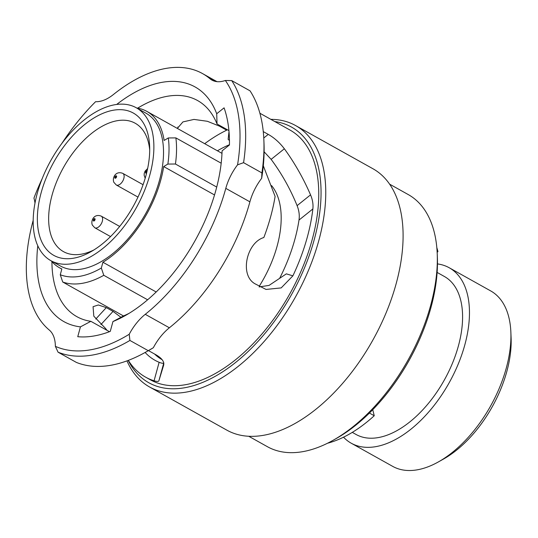 <?xml version="1.0" encoding="UTF-8"?>
<svg xmlns="http://www.w3.org/2000/svg" width="538" height="538" viewBox="0 0 538 538"><rect width="100%" height="100%" fill="white"/><g stroke="black" fill="none" stroke-linecap="round" stroke-linejoin="round"><path stroke-width="0.81" d="M41.137 192.765A81.514 45.468 119.2 0 1 102.509 113.525A81.514 45.468 119.2 0 1 149.645 146.39A81.514 45.468 119.2 0 1 145.926 175.63A81.514 45.468 119.2 0 1 90.767 251.804A81.514 45.468 119.2 0 1 41.137 192.765M149.705 150.001A73.531 41.009 -60.8 0 0 135.172 123.229A73.531 41.009 -60.8 0 0 52.058 195.153A73.531 41.009 -60.8 0 0 63.464 251.629A73.531 41.009 -60.8 0 0 93.881 249.962M510.858 332.033L511.1 337.817A93.827 52.334 119.2 0 1 506.823 371.476A93.827 52.334 119.2 0 1 443.339 459.149L438.288 461.974A100.485 56.046 -60.8 0 0 506.278 368.086A100.485 56.046 -60.8 0 0 510.858 332.033A100.485 56.046 -60.8 0 0 490.69 290.917L449.217 267.756A100.485 56.046 -60.8 0 0 437.468 263.916M343.533 437.186A100.485 56.046 -60.8 0 0 351.227 443.211L392.7 466.372A100.485 56.046 -60.8 0 0 438.288 461.974M50.834 260.654L60.478 266.041A87.573 48.844 -60.8 0 0 159.463 180.385A87.573 48.844 -60.8 0 0 145.879 113.128L136.235 107.741A87.573 48.844 -60.8 0 0 37.243 193.398A87.573 48.844 -60.8 0 0 50.834 260.654A87.573 48.844 -60.8 0 0 149.82 174.998A87.573 48.844 -60.8 0 0 136.235 107.741M259.303 286.155A87.573 48.844 -60.8 0 0 277.124 246.095A87.573 48.844 -60.8 0 0 271.596 185.61M154.547 354.004A119.779 66.806 -60.8 0 0 162.146 359.707M352.296 432.37L356.095 434.496A90.498 50.478 -60.8 0 0 458.389 345.974A90.498 50.478 -60.8 0 0 444.354 276.471L437.118 272.43M351.227 443.211A100.485 56.046 -60.8 0 0 464.805 344.925A100.485 56.046 -60.8 0 0 449.217 267.756M221.185 163.202L175.879 137.896A100.882 56.268 119.2 0 1 175.442 164.016L167.869 164.07A95.556 53.296 -60.8 0 0 168.307 137.95L175.879 137.896M216.727 187.069L175.442 164.016M147.627 299.794L103.787 275.308A100.882 56.268 119.2 0 1 62.724 282.02L60.269 274.75L61.85 268.953A89.57 49.953 119.2 0 1 59.503 267.783A89.57 49.953 119.2 0 1 51.318 260.923M123.484 315.954L62.724 282.02M136.719 108.01A89.57 49.953 119.2 0 1 146.854 111.386A89.57 49.953 119.2 0 1 164.117 140.438L168.307 137.95M60.269 274.75A95.556 53.296 -60.8 0 0 101.326 268.038L103.787 275.308M167.869 164.07L163.68 166.558A89.57 49.953 119.2 0 1 102.913 262.241L101.326 268.038M156.188 291.993L102.913 262.241M214.528 194.958L163.68 166.558M146.067 172.463A0.666 0.37 -60.8 0 0 146.82 172.167M146.941 171.649A0.666 0.37 -60.8 0 0 146.813 171.414A0.666 0.666 0 0 0 145.993 171.548A0.666 0.666 0 0 0 146.168 172.577M115.872 177.419A0.666 0.37 -60.8 0 0 116.02 176.451A0.666 0.666 0 0 0 115.199 176.585A0.666 0.666 0 0 0 115.367 177.614A0.666 0.37 -60.8 0 0 115.872 177.419M94.358 220.203A0.666 0.37 -60.8 0 0 94.506 219.235A0.666 0.666 0 0 0 93.693 219.369A0.666 0.666 0 0 0 93.861 220.392A0.666 0.37 -60.8 0 0 94.358 220.203M61.843 143.451A160.371 89.449 -60.8 0 1 95.603 101.689A39.926 22.266 -60.8 0 0 113.471 94.48A149.725 83.511 119.2 0 1 202.51 73.572A149.725 83.511 119.2 0 1 209.934 78.709A39.926 22.266 -60.8 0 0 211.911 80.081A39.926 22.266 -60.8 0 0 225.355 80.478A160.371 89.449 -60.8 0 1 237.554 164.843A39.926 22.266 -60.8 0 0 225.805 188.32A39.926 22.266 -60.8 0 0 225.792 188.367A149.725 83.511 119.2 0 1 145.26 314.32A39.926 22.266 -60.8 0 0 129.228 334.259L129.914 340.44A164.366 91.675 -60.8 0 1 58.064 352.188L55.367 346.337A160.371 89.449 -60.8 0 0 129.228 334.259M58.064 352.188L76.383 362.417A164.366 91.675 -60.8 0 0 145.152 352.451L148.185 350.756A160.371 89.449 -60.8 0 0 153.343 347.723A39.926 22.266 -60.8 0 1 169.376 327.783A149.725 83.511 -60.8 0 0 249.901 201.837A39.926 22.266 119.2 0 1 249.914 201.784A39.926 22.266 119.2 0 1 261.663 178.307A160.371 89.449 -60.8 0 0 264.003 143.37L263.862 139.9A164.366 91.675 -60.8 0 0 250.036 90.835L231.71 80.599L225.355 80.478M128.199 360.426A146.397 81.655 -60.8 0 0 222.92 371.664A146.397 81.655 -60.8 0 0 314.259 239.538A146.397 81.655 -60.8 0 0 274.81 121.568M270.843 119.349A149.725 83.511 119.2 0 1 295.577 125.549A149.725 83.511 119.2 0 1 318.812 240.533A149.725 83.511 119.2 0 1 149.571 386.983A149.725 83.511 119.2 0 1 126.968 360.884M149.571 386.983L226.908 430.178A149.725 83.511 -60.8 0 0 396.15 283.728A149.725 83.511 -60.8 0 0 372.921 168.737L295.577 125.549M148.454 350.601L156.316 354.986C162.005 358.389 164.446 361.785 163.653 365.188L158.905 380.749C158.549 381.644 156.941 381.657 154.07 380.79A143.068 79.799 119.2 0 1 145.583 377.138L150.405 379.828A143.068 79.799 -60.8 0 0 312.121 239.887A143.068 79.799 -60.8 0 0 289.921 130.008L259.888 113.236M263.264 131.602L268.254 134.392C274.205 137.735 279.572 142.53 284.36 148.77C294.69 163.014 303.419 178.381 310.547 194.864C312.598 199.685 313.372 204.379 312.867 208.952A143.068 79.799 119.2 0 1 307.299 237.191A143.068 79.799 119.2 0 1 292.887 275.846L281.186 287.911L266.014 289.437L255.826 284.212C239.04 276.209 246.384 242.625 263.849 237.52A143.068 79.799 -60.8 0 0 270.648 216.727A143.068 79.799 -60.8 0 0 275.106 196.424L263.311 165.765M145.583 377.138A143.068 79.799 119.2 0 1 128.306 360.379M204.689 143.686A143.068 79.799 119.2 0 1 226.68 130.196M37.781 245.758A134.419 74.97 -60.8 0 0 80.444 326.869L90.861 321.314A123.774 69.032 -60.8 0 1 76.873 316.66A123.774 69.032 -60.8 0 1 51.93 261.636M229.457 144.715A123.774 69.032 -60.8 0 0 217.419 150.795M177.352 128.414L182.913 121.918L193.989 119.416L207.365 121.285L219.336 126.087L226.088 129.86M228.926 130.62L217.036 123.975A123.774 69.032 -60.8 0 0 197.574 100.539A123.774 69.032 -60.8 0 0 137.647 108.158M279.605 278.408A123.774 69.032 -60.8 0 0 294.898 239.222A123.774 69.032 -60.8 0 0 299 220.055C299.693 215.361 299.061 210.56 297.097 205.637C290.305 188.932 281.65 173.512 271.132 159.362L264.111 151.79M248.771 436.291L267.413 446.701A144.399 80.539 -60.8 0 0 332.928 440.387L335.961 438.692A140.411 78.313 -60.8 0 0 430.965 307.494A140.411 78.313 -60.8 0 0 437.367 257.124L437.219 253.654A144.399 80.539 -60.8 0 0 408.234 194.561L389.593 184.151M332.928 440.387A144.399 80.539 -60.8 0 0 430.635 305.456A144.399 80.539 -60.8 0 0 437.219 253.654M42.22 178.589A160.371 89.449 -60.8 0 0 33.934 198.132A39.926 22.266 -60.8 0 1 34.983 203.189M145.152 352.451A164.366 91.675 -60.8 0 0 148.239 350.675L129.914 340.44M153.343 347.723L148.239 350.675M129.08 313.345A123.774 69.032 -60.8 0 1 123.363 316.001L112.953 321.556A134.419 74.97 -60.8 0 0 124.951 315.766A134.419 74.97 -60.8 0 0 222.08 150.875L229.45 144.971A145.065 80.908 -60.8 0 0 224.084 107.842L216.713 113.747A134.419 74.97 -60.8 0 0 116.706 104.439M217.036 123.975L216.713 113.747M259.108 286.929L269.067 285.402L286.357 273.855L292.887 275.846M145.126 352.464A123.774 69.032 -60.8 0 0 154.991 360.285A123.774 69.032 -60.8 0 0 159.134 362.289C161.925 363.399 163.485 363.567 163.814 362.8M107.042 330.352A123.774 69.032 119.2 0 1 105.562 328.483L93.8 316.162L93.067 306.687L98.319 304.979L106.289 307.608L113.041 311.381L120.936 317.299M109.449 331.697L90.861 321.314M80.444 326.869L77.754 336.707A145.065 80.908 -60.8 0 0 110.263 331.388L112.953 321.556M55.367 346.337A39.926 22.266 -60.8 0 0 49.254 330.016A149.725 83.511 119.2 0 1 33.195 220.304M237.554 164.843L243.579 162.671A164.366 91.675 -60.8 0 0 231.71 80.599M243.579 162.671L261.898 172.906A164.366 91.675 -60.8 0 0 263.862 139.9M261.898 172.906L261.663 178.307M229.457 140.499L228.125 139.355L228.993 131.669M177.863 126.995L177.681 128.602M437.159 252.335L437.932 251.629A127.102 70.888 -60.8 0 0 436.816 247.574M437.932 251.629L437.091 251.159M327.541 443.231A127.102 70.888 -60.8 0 0 374.24 415.74L369.418 413.05M374.24 415.74L372.753 409.694M147.136 170.828A1.332 0.74 -60.8 0 0 145.98 171.42A1.332 0.74 -60.8 0 0 145.643 172.933A1.332 0.74 -60.8 0 0 146.618 172.98M114.85 177.97A1.332 0.74 -60.8 0 0 116.047 177.809A1.332 0.74 -60.8 0 0 116.544 176.094A1.332 0.74 -60.8 0 0 115.34 176.256A1.332 0.74 -60.8 0 0 114.85 177.97M123.787 174.5A6.658 3.712 119.2 0 1 122.099 182.086A6.658 3.712 119.2 0 1 116.309 184.998L113.854 182.321C112.005 178.098 115.509 170.438 122.798 173.377A6.658 3.712 119.2 0 1 123.787 174.5M93.336 220.748A1.332 0.74 -60.8 0 0 94.54 220.593A1.332 0.74 -60.8 0 0 95.031 218.879A1.332 0.74 -60.8 0 0 93.834 219.033A1.332 0.74 -60.8 0 0 93.336 220.748M102.274 217.285A6.658 3.712 119.2 0 1 100.593 224.871A6.658 3.712 119.2 0 1 94.796 227.776L92.348 225.099C90.492 220.876 94.002 213.216 101.285 216.155A6.658 3.712 119.2 0 1 102.274 217.285M249.901 201.837L225.792 188.367M163.747 363.063L158.905 380.749M154.07 380.79L159.134 362.289M106.289 307.608L95.777 319.054M113.041 311.381L100.936 324.562M263.768 137.984L268.254 134.392M297.097 205.637L310.547 194.864M284.36 148.77L271.132 159.362M312.867 208.952L299 220.055M169.376 327.783L145.26 314.32M214.117 81.05L209.934 78.709M61.816 269.074L59.503 267.783M221.986 153.35L146.854 111.386M147.647 168.488L145.058 171.178L144.251 173.337L144.13 175.274L145.186 178.226M137.977 197.096L116.309 184.998M143.074 184.702L122.798 173.377M110.546 236.572L94.796 227.776M119.685 226.437L101.285 216.155M216.989 81.655L202.51 73.572"/></g></svg>
